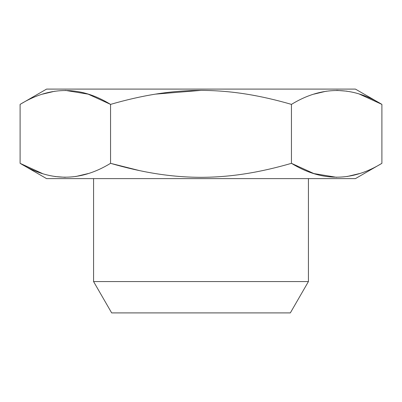 <?xml version="1.0" encoding="UTF-8"?>
<svg xmlns="http://www.w3.org/2000/svg" width="402" height="402" viewBox="0 0 402 402"><rect width="100%" height="100%" fill="white"/><g stroke="black" fill="none" stroke-linecap="round" stroke-linejoin="round"><path stroke-width="0.6" d="M155.428 94.138L201 90.39C231.964 90.48 260.943 95.555 291.45 104.384C260.948 95.56 231.969 90.48 201 90.39C170.358 90.47 141.429 95.455 110.55 104.384C80.48 85.927 50.33 85.927 20.1 104.384L20.1 163.333C50.17 181.789 80.32 181.789 110.55 163.333C141.419 172.257 170.353 177.247 201 177.327C231.964 177.237 260.943 172.162 291.45 163.333C321.52 181.789 351.67 181.789 381.9 163.333L381.9 104.384C351.83 85.927 321.68 85.927 291.45 104.384L291.48 104.364M359.564 94.174L381.9 104.384L355.428 89.098L46.572 89.098L20.1 104.384M42.496 94.153L54.948 91.184M65.325 90.39L88.154 94.153L110.55 104.384L110.55 163.333L139.454 170.594M313.846 94.153L326.298 91.184M336.675 90.39L347.021 91.179M88.154 173.563L75.702 176.533M65.325 177.327L54.979 176.538M42.436 173.543L20.1 163.333L46.572 178.619L355.428 178.619L381.9 163.333M359.504 173.563L347.052 176.533M336.675 177.327L313.846 173.563L291.45 163.333L291.45 104.384M93.576 281.571L308.424 281.571L290.334 312.902L111.666 312.902L93.576 281.571L93.576 178.619M308.424 281.571L308.424 178.619"/></g></svg>
